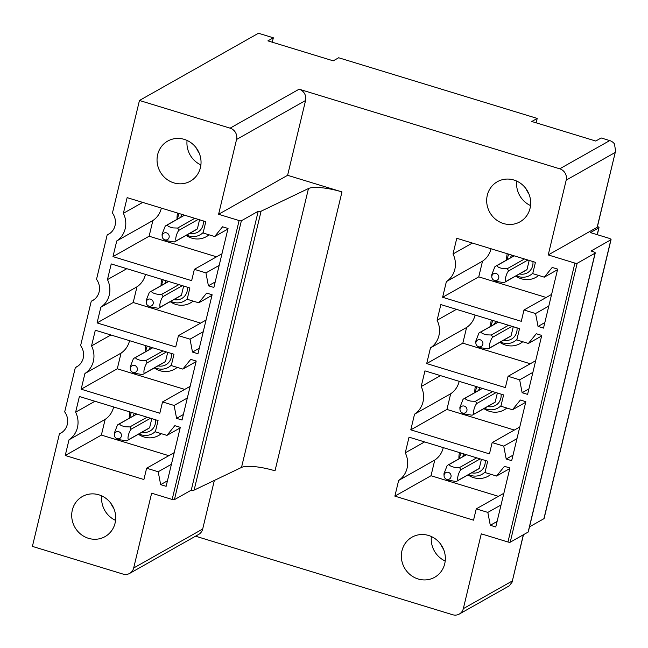<?xml version="1.0" encoding="UTF-8"?>
<svg xmlns="http://www.w3.org/2000/svg" width="648" height="648" viewBox="0 0 648 648"><rect width="100%" height="100%" fill="white"/><g stroke="black" fill="none" stroke-linecap="round" stroke-linejoin="round"><path stroke-width="0.97" d="M139.458 100.472L112.428 213.038A14.742 13.867 60.5 0 1 115.044 225.593A14.742 13.867 60.5 0 1 108.605 234.244A14.742 13.867 60.5 0 1 107.171 234.941L96.52 279.329A14.742 13.867 60.5 0 1 99.128 291.884A14.742 13.867 60.5 0 1 92.696 300.534A14.742 13.867 60.5 0 1 91.255 301.231L80.603 345.619A14.742 13.867 60.5 0 1 83.211 358.166A14.742 13.867 60.5 0 1 76.78 366.825A14.742 13.867 60.5 0 1 75.346 367.521L64.687 411.901A14.742 13.867 60.5 0 1 67.295 424.456A14.742 13.867 60.5 0 1 60.863 433.107A14.742 13.867 60.5 0 1 59.43 433.812L32.4 546.394L123.039 574.088A9.21 8.667 -119.5 0 0 129.657 573.407A9.21 8.667 -119.5 0 0 133.674 567.996L151.64 493.185L172.157 499.454A1.839 0.437 13.5 0 0 174.409 499.673L191.257 490.155A4.666 1.11 13.5 0 0 194.125 490.107L241.51 467.435A27.637 6.585 13.5 0 1 274.963 470.804A27.637 6.585 13.5 0 1 275.011 470.821L341.974 191.921A27.637 6.585 13.5 0 0 341.925 191.905L287.607 175.308L305.564 100.497L236.552 139.474A9.21 8.667 -119.5 0 0 230.097 128.158L139.458 100.472L258.463 33.259L273.343 37.803L272.281 42.209M273.343 37.803L267.908 40.873L333.234 60.831L338.669 57.761L537.208 118.422L536.155 122.828M537.208 118.422L531.781 121.492L595.739 141.037L601.174 137.967L609.728 140.584A9.21 8.667 60.5 0 1 614.442 143.888L615.6 150.944L597.14 227.318A3.686 0.875 13.5 0 0 597.302 227.132L615.6 150.944M529.513 526.832L543.923 518.692A3.686 0.875 13.5 0 0 544.085 518.505L611.048 239.606A3.686 0.875 13.5 0 0 608.553 238.132L590.425 232.6L598.849 227.837A3.686 0.875 13.5 0 0 599.003 227.659A3.686 0.875 13.5 0 0 597.456 226.508M597.14 227.318L548.232 254.939L574.906 263.088L507.951 541.987A1.847 0.437 13.5 0 0 510.203 542.206L528.136 532.073A3.686 0.875 13.5 0 0 528.298 531.887L595.253 252.995A3.686 0.875 13.5 0 0 592.758 251.521L591.049 250.995L610.886 239.792A3.686 0.875 13.5 0 0 611.048 239.606M507.951 541.987L481.278 533.839L463.32 608.65A9.21 8.667 60.5 0 1 459.294 614.061A9.21 8.667 60.5 0 1 452.677 614.741L195.566 536.188M143.905 479.528L65.237 455.487L69.004 439.806A22.113 20.809 -119.5 0 0 75.63 412.193L79.396 396.511L158.063 420.544L155.35 431.851L166.925 435.391L174.822 425.663L180.298 427.34L166.131 486.316L160.663 484.647L158.193 471.752L146.618 468.212L143.905 479.528M168.804 455.682L101.372 435.083L65.237 455.487M101.372 435.083L105.138 419.402L69.004 439.806M94.973 401.266L75.63 412.193M167.459 480.808L160.663 484.647M159.821 413.238L81.154 389.205L84.92 373.523A22.113 20.809 -119.5 0 0 91.546 345.902L95.313 330.221L173.98 354.254L171.266 365.561L182.841 369.101L190.739 359.373L196.206 361.049L182.048 420.025L176.58 418.357L174.109 405.462L162.535 401.93L159.821 413.238M184.721 389.399L117.288 368.793L81.154 389.205M117.288 368.793L121.055 353.111L84.92 373.523M110.889 334.976L91.546 345.902M183.368 414.518L176.58 418.357M175.73 346.947L97.07 322.915L100.829 307.233A22.113 20.809 -119.5 0 0 107.463 279.612L111.229 263.93L189.888 287.963L187.175 299.279L198.75 302.81L206.647 293.09L212.123 294.759L197.964 353.743L192.488 352.067L190.026 339.171L178.443 335.64L175.73 346.947M200.637 323.109L133.204 302.503L97.07 322.915M133.204 302.503L136.971 286.821L100.829 307.233M126.806 268.693L107.463 279.612M199.284 348.227L192.488 352.067M191.646 280.657L112.979 256.624L116.745 240.943A22.113 20.809 -119.5 0 0 123.379 213.322L127.138 197.64L205.805 221.681L203.091 232.988L214.666 236.52L222.564 226.8L228.039 228.469L213.881 287.453L208.405 285.776L205.934 272.889L194.359 269.349L191.646 280.657M216.554 256.819L149.121 236.22L112.979 256.624M149.121 236.22L152.879 220.539L116.745 240.943M142.714 202.403L123.379 213.322M215.201 281.945L208.405 285.776M473.534 520.174L394.875 496.141L398.633 480.46A22.105 20.801 -119.5 0 0 405.267 452.839L409.034 437.157L487.701 461.198L484.979 472.505L496.554 476.037L504.46 466.317L509.927 467.986L495.769 526.97L490.293 525.293L487.831 512.406L476.256 508.866L473.534 520.174M498.442 496.336L431.009 475.737L394.875 496.141M431.009 475.737L434.776 460.056L398.633 480.46M424.61 441.92L405.267 452.839M497.089 521.462L490.293 525.293M489.451 453.884L410.783 429.851L414.55 414.169A22.105 20.801 -119.5 0 0 421.184 386.556L424.95 370.875L503.609 394.907L500.896 406.215L512.471 409.755L520.368 400.027L525.844 401.695L511.685 460.679L506.21 459.011L503.739 446.116L492.164 442.576L489.451 453.884M514.358 430.045L446.926 409.447L410.783 429.851M446.926 409.447L450.684 393.765L414.55 414.169M440.519 375.629L421.184 386.556M513.005 455.171L506.21 459.011M505.367 387.601L426.7 363.569L430.466 347.887A22.105 20.801 -119.5 0 0 437.1 320.266L440.859 304.584L519.526 328.617L516.812 339.925L528.387 343.464L536.285 333.736L541.76 335.413L527.602 394.389L522.126 392.72L519.655 379.825L508.081 376.294L505.367 387.601M530.267 363.755L462.834 343.156L426.7 363.569M462.834 343.156L466.601 327.475L430.466 347.887M456.435 309.339L437.1 320.266M528.922 388.881L522.126 392.72M521.284 321.311L442.616 297.278L446.383 281.596A22.105 20.801 -119.5 0 0 453.009 253.976L456.775 238.294L535.442 262.327L532.729 273.634L544.304 277.174L552.201 267.446L557.669 269.123L543.51 328.099L538.043 326.43L535.572 313.535L523.997 310.003L521.284 321.311M546.183 297.473L478.75 276.866L442.616 297.278M478.75 276.866L482.517 261.185L446.383 281.596M472.351 243.057L453.009 253.976M544.838 322.591L538.043 326.43M161.287 433.666A20.266 19.067 60.5 0 1 138.38 434.241M129.325 418.203A20.266 19.067 60.5 0 1 129.875 411.934M177.196 367.376A20.266 19.067 60.5 0 1 154.297 367.951M145.241 351.913A20.266 19.067 60.5 0 1 145.792 345.643M193.112 301.085A20.266 19.067 60.5 0 1 170.213 301.668M161.149 285.622A20.266 19.067 60.5 0 1 161.708 279.353M209.029 234.803A20.266 19.067 60.5 0 1 186.13 235.378M177.066 219.332A20.266 19.067 60.5 0 1 177.617 213.071M506.833 408.029A20.266 19.067 60.5 0 1 483.935 408.605M474.871 392.567A20.266 19.067 60.5 0 1 475.43 386.297M522.75 341.739A20.266 19.067 60.5 0 1 499.843 342.314M490.787 326.276A20.266 19.067 60.5 0 1 491.338 320.007M538.658 275.449A20.266 19.067 60.5 0 1 515.759 276.032M506.704 259.986A20.266 19.067 60.5 0 1 507.254 253.716M151.81 418.632L149.607 427.785A9.21 8.667 60.5 0 1 148.554 428.498A9.21 8.667 60.5 0 1 147.485 429.008M199.552 219.769L197.357 228.922A9.21 8.667 60.5 0 1 196.295 229.635A9.21 8.667 60.5 0 1 195.226 230.137M183.635 286.051L181.44 295.213A9.21 8.667 60.5 0 1 180.379 295.925A9.21 8.667 60.5 0 1 179.31 296.428M167.719 352.342L165.524 361.503A9.21 8.667 60.5 0 1 164.471 362.208A9.21 8.667 60.5 0 1 163.393 362.718M490.917 474.32A20.266 19.067 60.5 0 1 468.018 474.895M458.954 458.849A20.266 19.067 60.5 0 1 459.513 452.579M482.517 261.185A22.105 20.801 -119.5 0 0 491.006 248.751M466.601 327.475A22.105 20.801 -119.5 0 0 475.089 315.041M450.684 393.765A22.105 20.801 -119.5 0 0 459.181 381.332M434.776 460.056A22.105 20.801 -119.5 0 0 443.264 447.622M548.799 306.067L535.572 313.535M557.531 269.706L544.304 277.174M551.602 294.411L523.997 310.003M532.891 372.357L519.655 379.825M541.615 335.988L528.387 343.464M535.685 360.701L508.081 376.294M516.974 438.639L503.739 446.116M525.706 402.278L512.471 409.755M519.769 426.992L492.164 442.576M501.058 504.93L487.831 512.406M509.79 468.569L496.554 476.037M503.861 493.274L476.256 508.866M152.879 220.539A22.113 20.809 -119.5 0 0 161.368 208.105M136.971 286.821A22.113 20.809 -119.5 0 0 145.46 274.388M121.055 353.111A22.113 20.809 -119.5 0 0 129.543 340.678M105.138 419.402A22.113 20.809 -119.5 0 0 113.627 406.968M219.17 265.413L205.934 272.889M227.902 229.052L214.666 236.52M221.964 253.757L194.359 269.349M203.253 331.703L190.026 339.171M211.985 295.342L198.75 302.81M206.056 320.047L178.443 335.64M187.337 397.994L174.109 405.462M196.069 361.625L182.841 369.101M190.139 386.338L162.535 401.93M171.428 464.276L158.193 471.752M180.152 427.915L166.925 435.391M174.223 452.628L146.618 468.212M529.189 260.415L526.986 269.576A9.21 8.667 60.5 0 1 525.933 270.289A9.21 8.667 60.5 0 1 524.864 270.791M513.273 326.705L511.07 335.858A9.21 8.667 60.5 0 1 510.017 336.571A9.21 8.667 60.5 0 1 508.947 337.082M497.356 392.996L495.161 402.149A9.21 8.667 60.5 0 1 494.1 402.862A9.21 8.667 60.5 0 1 493.031 403.372M59.43 433.812L62.2 432.24M107.171 234.941L109.949 233.377M91.255 301.231L94.033 299.668M75.346 367.521L78.116 365.95M341.925 191.905A27.637 6.585 13.5 0 0 308.472 188.536L261.087 211.208L194.125 490.107M191.257 490.155L258.212 211.256A4.666 1.11 13.5 0 0 261.087 211.208M258.212 211.256L241.372 220.774L174.409 499.673M172.157 499.454L239.112 220.555A1.839 0.437 13.5 0 0 241.372 220.774M239.112 220.555L218.595 214.286L236.552 139.474M77.452 500.41A23.028 21.668 -119.5 0 0 76.683 530.015A23.028 21.668 -119.5 0 0 105.033 536.625A23.028 21.668 -119.5 0 0 109.966 532.729A23.028 21.668 -119.5 0 0 110.735 503.123A23.028 21.668 -119.5 0 0 82.385 496.522A23.028 21.668 -119.5 0 0 77.452 500.41M157.78 165.815A23.028 21.668 -119.5 0 0 190.366 181.173A23.028 21.668 -119.5 0 0 200.305 156.427A23.028 21.668 -119.5 0 0 167.719 141.07A23.028 21.668 -119.5 0 0 157.78 165.815M528.136 532.073L595.091 253.174A3.686 0.875 13.5 0 0 595.253 252.995M595.091 253.174L577.157 263.307L510.203 542.206M574.906 263.088A1.847 0.437 13.5 0 0 577.157 263.307M481.44 459.286L479.245 468.439L458.282 480.273C456.621 479.917 458.403 472.489 460.793 469.841A9.21 8.667 -119.5 0 0 459.497 467.573L454.953 467.419C451.202 466.576 449.299 465.58 449.234 464.438A9.21 8.667 -119.5 0 0 448.165 464.948A9.21 8.667 -119.5 0 0 447.112 465.661L443.953 473.769L444.058 475.867A3.686 3.467 -119.5 0 0 450.619 477.843A3.686 3.467 -119.5 0 0 445.735 472.667A3.686 3.467 -119.5 0 0 444.058 475.867M477.114 469.654A9.21 8.667 -119.5 0 0 478.184 469.152A9.21 8.667 -119.5 0 0 479.245 468.439M287.607 175.308L218.595 214.286M615.106 152.507L566.198 180.128L548.232 254.939M566.198 180.128A9.21 8.667 -119.5 0 0 559.734 168.812L299.109 89.189L230.097 128.158M305.564 100.497A9.21 8.667 -119.5 0 0 299.109 89.189M187.078 140.438A23.028 21.668 -119.5 0 0 187.669 148.935A23.028 21.668 -119.5 0 0 200.904 164.924M196.571 148.343A13.819 13.001 -119.5 0 0 199.033 152.709M529.942 197.073A23.028 21.668 -119.5 0 0 497.356 181.715A23.028 21.668 -119.5 0 0 487.418 206.469A23.028 21.668 -119.5 0 0 520.004 221.827A23.028 21.668 -119.5 0 0 529.942 197.073M516.707 181.092A23.028 21.668 -119.5 0 0 517.307 189.589A23.028 21.668 -119.5 0 0 530.534 205.57M526.2 188.997A13.819 13.001 -119.5 0 0 528.671 193.363M523.325 534.794L512.058 582.228L509.255 585.849L459.294 614.061M214.358 480.427L202.686 529.027A9.21 8.667 60.5 0 1 198.669 534.43L129.657 573.407M115.563 520.376A23.028 21.668 60.5 0 1 101.736 495.89M111.229 503.796A13.819 13.001 -119.5 0 0 113.7 508.162M439.603 573.383A23.028 21.668 -119.5 0 0 440.373 543.777A23.028 21.668 -119.5 0 0 412.015 537.168A23.028 21.668 -119.5 0 0 407.09 541.064A23.028 21.668 -119.5 0 0 406.312 570.669A23.028 21.668 -119.5 0 0 434.67 577.279A23.028 21.668 -119.5 0 0 439.603 573.383M445.2 561.022A23.028 21.668 60.5 0 1 431.374 536.544M440.867 544.45A13.819 13.001 -119.5 0 0 443.329 548.816M497.081 273.95A3.686 3.467 -119.5 0 0 491.8 277.004A3.686 3.467 -119.5 0 0 493.501 280.001A3.686 3.467 -119.5 0 0 493.549 280.041A3.686 3.467 -119.5 0 0 498.361 278.98A3.686 3.467 -119.5 0 0 497.081 273.95M514.212 255.847L496.984 265.575A9.21 8.667 -119.5 0 0 495.914 266.077A9.21 8.667 -119.5 0 0 494.853 266.79L491.694 274.906L491.8 277.004M524.475 258.981L507.238 268.709L502.702 268.556C498.952 267.705 497.04 266.717 496.984 265.575M527.909 260.026L508.534 270.969A9.21 8.667 -119.5 0 0 507.238 268.709M526.986 269.576L506.031 281.41C504.363 281.054 506.145 273.618 508.534 270.969M493.501 280.001L495.339 281.248L503.901 282.625A9.21 8.667 -119.5 0 0 504.97 282.123A9.21 8.667 -119.5 0 0 506.031 281.41M167.451 233.296A3.686 3.467 -119.5 0 0 162.17 236.35A3.686 3.467 -119.5 0 0 168.731 238.326A3.686 3.467 -119.5 0 0 167.451 233.296M184.575 215.193L167.346 224.921A9.21 8.667 -119.5 0 0 166.277 225.431A9.21 8.667 -119.5 0 0 165.216 226.144L162.057 234.252L162.17 236.35M194.837 218.327L177.609 228.056L173.065 227.91C169.314 227.059 167.411 226.063 167.346 224.921M198.28 219.38L178.897 230.324A9.21 8.667 -119.5 0 0 177.609 228.056M197.357 228.922L176.394 240.756C174.733 240.4 176.515 232.972 178.897 230.324M163.863 239.355L165.71 240.594L174.263 241.979A9.21 8.667 -119.5 0 0 175.333 241.469A9.21 8.667 -119.5 0 0 176.394 240.756M481.164 340.241A3.686 3.467 -119.5 0 0 475.883 343.286A3.686 3.467 -119.5 0 0 482.452 345.263A3.686 3.467 -119.5 0 0 481.164 340.241M498.296 322.129L481.067 331.865A9.21 8.667 -119.5 0 0 479.998 332.367A9.21 8.667 -119.5 0 0 478.937 333.08L475.778 341.196L475.883 343.286M508.559 325.264L491.33 335L486.786 334.846C483.035 333.995 481.132 333.007 481.067 331.865M511.993 326.317L492.618 337.26A9.21 8.667 -119.5 0 0 491.33 335M511.07 335.858L490.115 347.701C488.454 347.336 490.228 339.908 492.618 337.26M477.584 346.291L479.431 347.539L487.985 348.916A9.21 8.667 -119.5 0 0 489.054 348.413A9.21 8.667 -119.5 0 0 490.115 347.701M151.535 299.587A3.686 3.467 -119.5 0 0 146.254 302.64A3.686 3.467 -119.5 0 0 152.815 304.617A3.686 3.467 -119.5 0 0 151.535 299.587M168.666 281.483L151.429 291.211A9.21 8.667 -119.5 0 0 150.36 291.721A9.21 8.667 -119.5 0 0 149.307 292.426L146.14 300.542L146.254 302.64M178.921 284.618L161.692 294.346L157.148 294.192C153.398 293.35 151.494 292.353 151.429 291.211M182.363 285.663L162.988 296.606A9.21 8.667 -119.5 0 0 161.692 294.346M181.44 295.213L160.477 307.047C158.817 306.69 160.599 299.263 162.988 296.606M147.947 305.637L149.793 306.885L158.355 308.262A9.21 8.667 -119.5 0 0 159.424 307.76A9.21 8.667 -119.5 0 0 160.477 307.047M465.256 406.531A3.686 3.467 -119.5 0 0 459.975 409.577A3.686 3.467 -119.5 0 0 466.536 411.553A3.686 3.467 -119.5 0 0 465.256 406.531M482.379 388.419L465.151 398.156A9.21 8.667 -119.5 0 0 464.081 398.658A9.21 8.667 -119.5 0 0 463.028 399.371L459.861 407.479L459.975 409.577M492.642 391.554L475.413 401.29L470.869 401.136C467.119 400.286 465.215 399.29 465.151 398.156M496.085 392.607L476.709 403.55A9.21 8.667 -119.5 0 0 475.413 401.29M495.161 402.149L474.198 413.991C472.538 413.627 474.32 406.199 476.709 403.55M461.668 412.582L463.514 413.829L472.068 415.206A9.21 8.667 -119.5 0 0 473.145 414.696A9.21 8.667 -119.5 0 0 474.198 413.991M135.618 365.877A3.686 3.467 -119.5 0 0 130.337 368.923A3.686 3.467 -119.5 0 0 136.898 370.907A3.686 3.467 -119.5 0 0 135.618 365.877M152.75 347.765L135.521 357.502A9.21 8.667 -119.5 0 0 134.444 358.004A9.21 8.667 -119.5 0 0 133.391 358.717L130.232 366.833L130.337 368.923M163.013 350.9L145.776 360.636L141.232 360.482C137.489 359.632 135.578 358.644 135.521 357.502M166.447 351.953L147.072 362.896A9.21 8.667 -119.5 0 0 145.776 360.636M165.524 361.503L144.561 373.337C142.9 372.973 144.682 365.545 147.072 362.896M132.03 371.928L133.877 373.175L142.439 374.552A9.21 8.667 -119.5 0 0 143.508 374.05A9.21 8.667 -119.5 0 0 144.561 373.337M466.471 454.71L449.234 464.438M476.726 457.844L459.497 467.573M480.168 458.897L460.793 469.841M445.751 478.872L447.598 480.111L456.16 481.496A9.21 8.667 -119.5 0 0 457.229 480.986A9.21 8.667 -119.5 0 0 458.282 480.273M119.702 432.167A3.686 3.467 -119.5 0 0 114.421 435.213A3.686 3.467 -119.5 0 0 120.99 437.189A3.686 3.467 -119.5 0 0 119.702 432.167M136.833 414.056L119.605 423.792A9.21 8.667 -119.5 0 0 118.535 424.294A9.21 8.667 -119.5 0 0 117.474 425.007L114.315 433.123L114.421 435.213M147.096 417.19L129.867 426.927L125.323 426.773C121.573 425.922 119.669 424.926 119.605 423.792M150.53 418.244L131.155 429.187A9.21 8.667 -119.5 0 0 129.867 426.927M149.607 427.785L128.652 439.628C126.984 439.263 128.766 431.835 131.155 429.187M116.122 438.218L117.968 439.466L126.522 440.843A9.21 8.667 -119.5 0 0 127.591 440.34A9.21 8.667 -119.5 0 0 128.652 439.628M597.205 234.665L598.841 227.837M155.48 431.317A15.609 14.685 60.5 0 1 138.956 433.917M129.9 417.879A15.609 14.685 60.5 0 1 131.447 412.411M155.544 419.774A12.134 11.413 60.5 0 1 152.588 428.992A12.134 11.413 60.5 0 1 142.082 432.151M133.026 416.113A12.134 11.413 60.5 0 1 134.395 413.311M171.388 365.035A15.609 14.685 60.5 0 1 154.872 367.627M145.808 351.589A15.609 14.685 60.5 0 1 147.355 346.121M171.461 353.484A12.134 11.413 60.5 0 1 168.504 362.702A12.134 11.413 60.5 0 1 157.999 365.861M148.943 349.823A12.134 11.413 60.5 0 1 150.304 347.02M187.304 298.744A15.609 14.685 60.5 0 1 170.788 301.344M161.725 285.298A15.609 14.685 60.5 0 1 163.272 279.831M187.369 287.194A12.134 11.413 60.5 0 1 184.413 296.411A12.134 11.413 60.5 0 1 173.915 299.579M164.851 283.532A12.134 11.413 60.5 0 1 166.22 280.738M203.221 232.454A15.609 14.685 60.5 0 1 186.697 235.054M177.641 219.008A15.609 14.685 60.5 0 1 179.188 213.548M203.286 220.911A12.134 11.413 60.5 0 1 200.329 230.129A12.134 11.413 60.5 0 1 189.832 233.288M180.768 217.242A12.134 11.413 60.5 0 1 182.137 214.448M501.026 405.68A15.609 14.685 60.5 0 1 484.51 408.281M475.446 392.243A15.609 14.685 60.5 0 1 476.993 386.775M516.942 339.398A15.609 14.685 60.5 0 1 500.418 341.99M491.362 325.952A15.609 14.685 60.5 0 1 492.909 320.485M532.85 273.108A15.609 14.685 60.5 0 1 516.335 275.708M507.279 259.662A15.609 14.685 60.5 0 1 508.826 254.194M532.923 261.557A12.134 11.413 60.5 0 1 529.967 270.775A12.134 11.413 60.5 0 1 519.461 273.934M510.405 257.896A12.134 11.413 60.5 0 1 511.766 255.093M517.007 327.848A12.134 11.413 60.5 0 1 514.05 337.065A12.134 11.413 60.5 0 1 503.545 340.224M494.489 324.186A12.134 11.413 60.5 0 1 495.858 321.384M501.09 394.138A12.134 11.413 60.5 0 1 498.134 403.356A12.134 11.413 60.5 0 1 487.636 406.515M478.572 390.477A12.134 11.413 60.5 0 1 479.941 387.674M485.109 471.971A15.609 14.685 60.5 0 1 468.593 474.571M459.529 458.525A15.609 14.685 60.5 0 1 461.076 453.065M485.174 460.428A12.134 11.413 60.5 0 1 482.217 469.638A12.134 11.413 60.5 0 1 471.72 472.805M462.656 456.759A12.134 11.413 60.5 0 1 464.025 453.965M241.51 467.435L308.472 188.536M543.923 518.692L610.886 239.792M609.728 140.584L559.734 168.812M512.22 581.029L463.32 608.65M202.686 529.027L133.674 567.996M597.318 234.706L599.003 227.659M512.058 582.228L523.463 534.713M514.099 255.806L495.914 266.077M525.933 270.289L504.97 282.123M184.461 215.16L166.277 225.431M196.295 229.635L175.333 241.469M498.182 322.096L479.998 332.367M510.017 336.571L489.054 348.413M168.553 281.443L150.36 291.721M180.379 295.925L159.424 307.76M482.266 388.387L464.081 398.658M494.1 402.862L473.145 414.696M152.636 347.733L134.444 358.004M164.471 362.208L143.508 374.05M466.358 454.677L448.165 464.948M478.184 469.152L457.229 480.986M136.72 414.023L118.535 424.294M148.554 428.498L127.591 440.34"/></g></svg>
